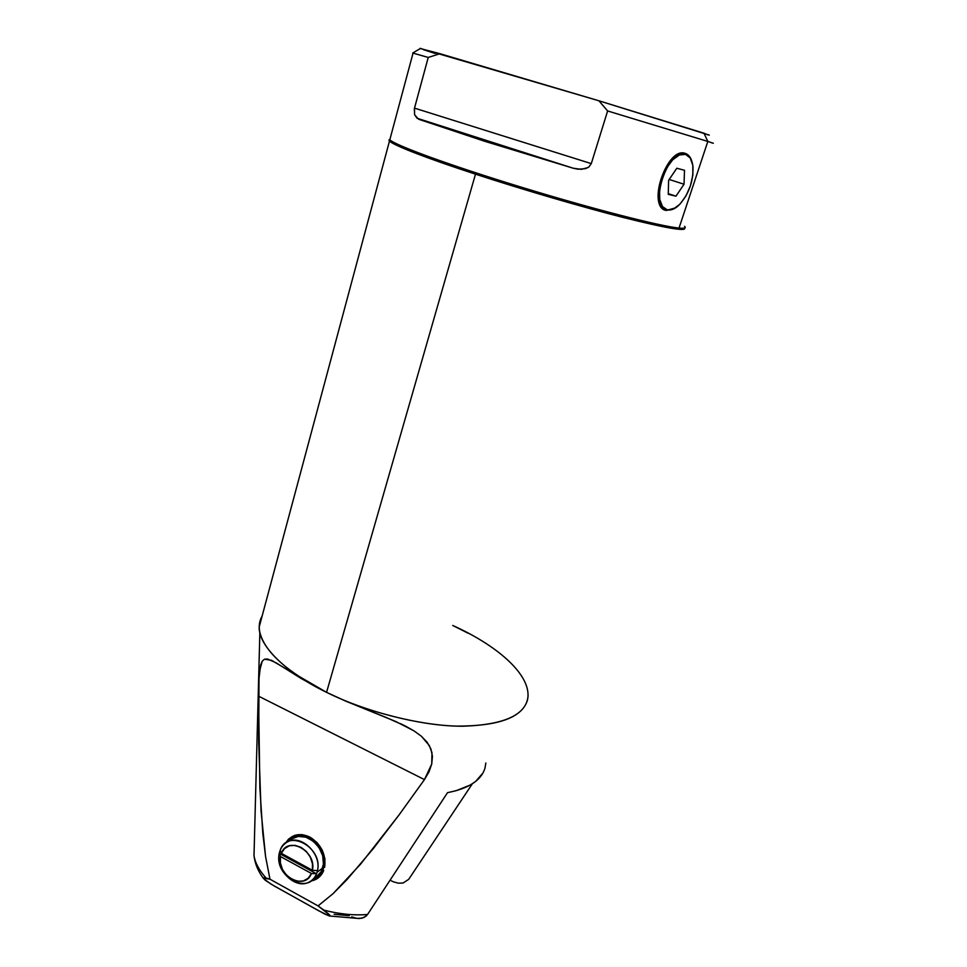 <?xml version="1.0" encoding="UTF-8"?>
<svg xmlns="http://www.w3.org/2000/svg" width="967" height="967" viewBox="0 0 967 967"><rect width="100%" height="100%" fill="white"/><g stroke="black" fill="none" stroke-linecap="round" stroke-linejoin="round"><path stroke-width="1.45" d="M322.833 867.556L323.607 867.979L322.833 867.556M324.67 867.266L323.099 866.408L324.67 867.266C326.145 854.526 321.286 844.493 310.069 837.168L317.055 842.583L322.253 850.138L324.912 858.769L324.67 867.266M322.156 869.587L323.727 870.445L319.545 876.767L316.608 878.979L310.987 880.961C316.922 879.946 321.177 876.44 323.727 870.445L322.156 869.587M285.519 843.139L288.529 839.102L294.742 835.319L302.26 834.63L310.069 837.168C299.601 832.369 291.418 834.364 285.519 843.139M676.815 168.234L668.62 180.333L668.257 194.343L675.969 196.18L668.27 193.654L675.969 196.18L684.032 184.238L684.503 170.289L676.815 168.234L684.503 170.289L684.032 184.238L669.212 179.475L684.032 184.238L675.969 196.18L668.257 194.343L668.62 180.333L676.815 168.234M675.631 207.82L666.336 210.468C646.621 207.941 666.541 146.525 685.107 153.342C667.701 146.73 647.346 203.421 664.655 209.875M685.567 154.382C667.544 147.782 648.18 207.421 667.315 209.899L662.504 206.575L659.76 199.492L659.542 189.677L661.924 178.641L666.565 168.113L672.718 159.797L679.402 154.974L685.567 154.382L690.269 158.044L692.807 165.333L692.843 175.087L690.414 185.845L685.905 196.035L679.958 204.158L673.443 209.029L667.315 209.899C670.965 210.564 674.809 209.029 678.822 205.27C688.625 194.609 693.351 181.856 693.001 167.013C692.251 160.014 689.773 155.808 685.567 154.382M691.828 161.284C690.607 157.186 688.48 154.575 685.446 153.439M684.576 226.326C686.328 228.007 684.479 228.587 679.027 228.055L707.832 141.436L607.627 110.951L598.899 100.773L703.94 133.192L707.832 141.436L712.365 143.031M420.331 48.543L439.961 53.693L428.236 57.452L412.704 53.016L420.548 48.41M420.065 48.35L598.899 100.773L607.627 110.951L591.284 163.604L414.492 108.123L428.236 57.452L439.961 53.693L598.899 100.773L709.294 135.114M413.114 53.125L428.236 57.452L414.323 108.824L414.65 114.868L418.493 119.146L484.914 141.351L573.141 168.198L484.914 141.351L419.352 119.497L573.286 168.234L578.206 169.225L585.664 168.621L588.939 166.916L591.284 163.616L414.492 108.123L414.565 114.626L417.055 118.24L573.31 168.246L581.348 169.346L587.996 167.569M591.284 163.628L607.627 110.951L707.832 141.436L679.027 228.055C660.896 226.423 592.65 209.005 521.6 187.26C449.607 165.26 395.43 145.401 389.81 139.792L390.269 138.076M435.126 53.475L423.57 49.716M713.332 143.261L707.832 141.436L703.94 133.192L707.917 134.909M316.523 873.805C308.763 895.853 273.661 876.368 279.282 853.462L280.418 856.508C276.091 875.51 304.859 891.417 311.459 873.491L316.523 873.805L317.067 872.246L317.478 870.614L312.414 870.288C316.862 851.033 287.634 835.246 281.337 853.317L280.188 850.283C287.477 828.054 323.268 847.273 317.478 870.614L312.414 870.288L281.337 853.317L280.188 850.283L279.668 851.83L279.282 853.462L316.523 873.805L279.282 853.462L280.418 856.508L311.459 873.491L316.523 873.805M291.647 838.933L298.295 836.419L305.838 837.168L313.139 841.097L319.062 847.6L322.688 855.698L323.437 864.123L321.225 871.557L316.378 876.888M290.173 840.118L293.424 837.881C307.301 829.734 328.647 851.262 322.688 868.04L317.067 872.246L317.478 870.614C321.818 853.764 300.979 834.038 287.634 841.846C283.669 843.949 281.01 847.273 279.668 851.83C273.915 868.729 295.346 890.583 309.621 881.807C313.175 879.849 315.665 876.67 317.067 872.246L322.688 868.04C321.286 872.427 318.82 875.606 315.278 877.553L312.982 879.281M281.337 853.317L312.414 870.288L312.462 863.773L310.347 857.209L306.346 851.456L301.015 847.334L295.08 845.351L289.326 845.799L284.54 848.579L281.337 853.317M311.459 873.491L280.418 856.508L280.394 862.963L282.485 869.454L286.425 875.147L291.696 879.281L297.594 881.312L303.348 880.949L308.195 878.217L311.459 873.491M312.583 879.668L315.774 878.362C329.433 871.811 325.674 845.678 309.827 837.966L316.862 843.502L319.702 847.177L323.474 855.602L324.259 860.038L324.259 864.377L321.938 872.137L316.898 877.673L312.583 879.668M484.793 768.777C480.804 780.647 468.379 788.601 447.54 792.65L367.557 914.48C353.934 915.604 339.357 914.141 323.836 910.104L318.058 905.91L333.107 893.617L347.093 879.474L373.516 848.361L399.105 814.855L424.453 779.607L429.01 771.823L431.741 763.99L431.959 752.592L429.324 745.581L421.419 736.274L414.009 730.883L405.378 726.036L386.014 717.405L345.594 701.075L326.568 692.336L475.486 174.169C419.581 155.639 390.716 144.301 388.903 140.13L389.943 139.296L389.483 141.037C392.457 144.845 426.616 158.262 475.486 174.169L326.568 692.336L301.414 678.653L275.97 662.733L267.533 659.011L264.499 659.192L262.238 661.15L260.667 665.018L259.023 678.06L258.697 742.257L261.054 810.866L265.562 856.46L269.974 879.196L263.326 878.06L265.224 880.236L274.144 885.965L324.598 913.96L329.517 916.027L329.505 914.879L318.058 905.91L269.974 879.196L318.058 905.91L333.107 893.617L360.473 864.293L399.105 814.843L424.453 779.607L258.503 696.131L424.453 779.607L431.741 763.99L432.43 756.303L430.931 749.026L427.172 742.293L421.419 736.274L414.009 730.883L395.938 721.587L345.594 701.075L326.568 692.336C284.612 672.089 258.092 644.699 259.229 626.87L262.13 616.064C259.301 620.983 258.552 626.435 259.857 632.43C264.813 651.976 287.054 671.944 326.568 692.336L271.352 660.292L264.499 659.192L262.238 661.162L259.652 670.76L258.866 680.913M287.247 842.052L291.14 838.147L298.054 835.524L305.923 836.31L309.827 837.966C303.795 834.896 298.187 834.581 293.001 837.047L287.247 842.052M329.409 916.003L359.289 918.529L363.967 917.514L367.557 914.48L365.949 916.245L361.694 918.263L356.75 918.36L351.698 916.885M254.019 855.166L253.886 854.538L254.019 855.166M391.115 880.719L393.46 881.831L391.115 880.719M408.69 879.354L403.058 883.028L398.295 883.173L393.46 881.831L398.295 883.173L403.058 883.028L408.69 879.354L472.319 783.814L408.69 879.354M482.992 772.984L475.559 781.517L470.131 785.119L456.061 790.728L447.54 792.65L367.557 914.48C353.874 915.592 339.308 914.141 323.836 910.104L328.683 914.045L330.001 915.556L329.517 916.027L318.614 910.745L271.111 884.176L263.52 878.568L263.483 877.782L266.058 878C259.204 870.445 255.191 863.011 254.007 855.686L254.007 855.722C255.215 863.06 259.241 870.481 266.058 878L269.974 879.196L265.562 856.46L262.843 833.687L259.881 788.045L258.515 694.149M349.244 915.689L334.111 914.311M528.103 695.527C526.761 714.577 505.076 724.803 463.036 726.217C424.199 726.519 366.989 712.522 326.568 692.336C364.861 711.458 418.88 725.298 457.137 726.12C498.392 726.12 521.781 717.623 527.317 700.616C533.385 677.649 500.846 647.177 452.737 625.468L468.076 633.192M485.833 762.999L484.975 768.209M475.486 174.169C521.697 189.327 583.693 207.458 623.606 217.575C666.432 228.236 686.763 231.717 684.6 227.994C686.522 231.693 666.203 228.224 623.679 217.587C580.502 206.551 524.585 190.173 475.486 174.169M389.81 139.792L413.054 53.1M287.634 841.846L293.424 837.881M388.903 140.13L389.87 139.574M406.092 726.398L400.519 723.667M273.673 661.44L271.014 660.147M389.483 141.037L259.229 626.87M263.399 878.326C258.104 871.279 254.974 863.736 254.007 855.686L259.857 632.43"/></g></svg>
